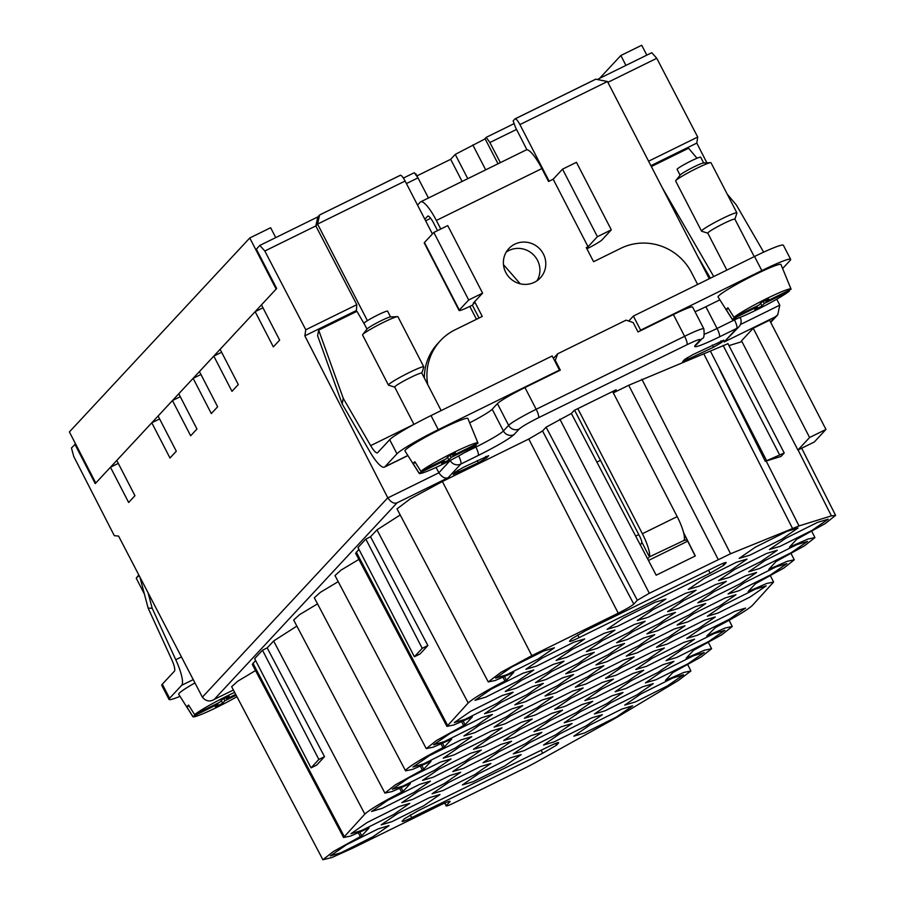 <?xml version="1.0" encoding="UTF-8"?>
<svg xmlns="http://www.w3.org/2000/svg" width="905" height="905" viewBox="0 0 905 905"><rect width="100%" height="100%" fill="white"/><g stroke="black" fill="none" stroke-linecap="round" stroke-linejoin="round"><path stroke-width="1.36" d="M75.59 443.936L71.45 447.986L73.746 456.471L114.302 535.658L118.6 536.111L202.426 697.269C206.012 701.318 209.96 702.031 214.27 699.384L233.4 690.017L214.27 699.384L397.08 502.829C394.139 503.983 391.062 502.343 387.838 497.897L304.838 335.834L305.777 329.771L264.814 251.024L315.834 225.933L356.796 304.691L305.777 329.771M637.324 600.275L546.1 427.171L542.548 430.984L528.78 439.027L618.228 613.171C626.328 609.099 631.509 606.079 633.772 604.088L637.324 600.275L649.315 593.273L730.561 553.747L799.025 525.918L831.412 515.873L835.609 515.375L825.19 523.588L796.751 539.278L789.465 547.118L807.905 539.075L814.93 537.604L804.511 545.817L776.083 561.507L768.798 569.347L787.237 561.292L794.262 559.833L783.843 568.046L755.415 583.736L748.13 591.565L766.569 583.521L773.594 582.062L752.327 605.479C747.338 610.027 735.075 617.357 715.538 627.47L706.782 636.023L725.222 627.98L732.247 626.509L721.839 634.722L693.4 650.412L686.114 658.252L704.554 650.197L711.579 648.738L701.16 656.951L672.732 672.641L665.447 680.47L683.897 672.426L690.911 670.967L678.298 680.515L616.486 717.586L537.298 761.569A27.467 2.296 -27.3 0 1 523.429 768.809L454.582 802.667C448.552 805.563 445.826 806.547 446.38 805.597L450.136 801.355M753.209 328.255L741.534 340.823L797.916 450.057L809.602 437.5L825.96 429.445L769.578 320.212L753.209 328.255L809.602 437.5M401.232 787.791L403.087 791.389L401.616 792.113C382.091 802.215 369.828 809.545 364.839 814.104L273.615 641L296.863 626.09M421.9 765.562L423.755 769.159L395.304 784.873L384.908 793.074L293.661 620.016L299.702 614.563L317.531 603.861M442.568 743.333L444.423 746.93L442.964 747.654C423.427 757.768 411.164 765.098 406.175 769.646L405.576 770.845L314.329 597.786L320.37 592.334L338.21 581.644M463.236 721.115L465.102 724.713L436.64 740.414L426.255 748.616L334.997 575.557L341.038 570.105L358.878 559.414M504.583 676.657L506.438 680.255L504.967 680.979C485.442 691.092 473.179 698.422 468.19 702.97L446.923 726.398L355.665 553.34L358.912 549.267M365.835 539.086L358.007 547.502L414.388 656.747L422.216 648.319L365.835 539.086L370.541 536.767L376.966 529.866L400.214 514.956M618.228 613.171L531.835 655.65L500.918 672.347L488.259 681.94L397.012 508.882L410.191 498.904L442.387 481.505L528.78 439.027M546.1 427.171L571.372 413.472L656.193 575.195L695.323 555.953L683.547 532.525M718.174 559.414L628.726 385.27L613.307 392.849L616.169 389.761L574.245 410.384L571.372 413.472M628.726 385.27L727.835 343.753M741.942 341.615L728.989 345.62M359.885 832.238L361.751 835.835L333.3 851.548L322.904 859.75L231.646 686.691L237.687 681.239L255.527 670.548M252.325 664.474L255.572 660.401M262.484 650.209L254.656 658.636L311.037 767.87L318.865 759.453L262.484 650.209L267.19 647.901L273.615 641M453.315 474.265L455.419 472.014L463.688 467.184L488.655 455.668L486.551 457.93L478.281 462.749L453.201 474.492M682.698 361.604L684.802 359.342L693.072 354.522L723.83 340.156L721.726 342.407L713.468 347.237L682.585 361.83M74.911 444.265L95.217 483.609L110.455 467.24L128.646 502.479L134.947 495.691L116.768 460.453L151.791 422.782L169.982 458.021L176.294 451.233L158.103 415.995L172.459 400.553L190.65 435.791L196.962 429.015L178.771 393.777L193.127 378.335L211.318 413.574L217.63 406.786L199.439 371.548L213.806 356.106L231.985 391.345L238.298 384.557L220.107 349.319L255.142 311.648L273.333 346.887L279.645 340.11L261.455 304.872L276.681 288.491L256.375 249.135L259.826 245.425L264.814 251.024M402.261 821.027C401.628 822.113 404.773 820.993 411.685 817.668L542.717 753.232L556.485 745.188L558.555 742.971C559.188 741.885 556.055 743.005 549.131 746.331L418.099 810.767L404.331 818.81L402.069 821.412M110.455 467.24L118.284 463.383M151.791 422.782L159.619 418.936M172.459 400.553L180.287 396.707M200.955 374.478L193.127 378.335M221.623 352.26L213.806 356.106M262.97 307.802L255.142 311.648M322.904 859.75L331.875 857.533L352.893 848.064L439.287 805.586C447.093 801.83 450.633 800.563 449.921 801.785L449.661 801.287M444.977 802.939L446.21 805.936L444.694 803.063M488.259 681.94L495.295 680.458L513.723 672.426L506.438 680.255M446.923 726.398L453.948 724.916L472.376 716.873L465.102 724.713M426.255 748.616L433.291 747.145L451.708 739.102L444.423 746.93M405.576 770.845L412.612 769.374L431.04 761.331L423.755 769.159M384.908 793.074L391.944 791.592L410.372 783.56L403.087 791.389M361.751 835.835L369.036 828.007L350.597 836.05L343.572 837.521L364.839 814.104M569.505 641.374L569.686 641C569.053 642.086 572.198 640.955 579.11 637.64L710.142 573.204L723.921 565.161L726.172 562.559M725.753 562.491L725.98 562.933C726.613 561.858 723.48 562.978 716.568 566.304L585.524 630.728L571.756 638.772L569.686 641M663.173 664.621L631.385 680.515L615.14 691.737L625.909 688.513L657.743 672.596L673.942 661.385L663.173 664.621M664.677 615.638L632.889 631.52L616.644 642.742L627.414 639.518L659.247 623.602L675.447 612.402L664.677 615.638M715.606 584.562L683.807 600.456L667.573 611.678L678.343 608.443L710.165 592.537L726.364 581.327L715.606 584.562M634.428 624.473L602.64 640.367L586.395 651.589L597.164 648.365L628.998 632.448L645.197 621.237L634.428 624.473M553.26 664.394L521.472 680.277L505.228 691.499L515.997 688.275L547.819 672.358L564.019 661.159L553.26 664.394M776.105 566.869L744.317 582.763L728.073 593.985L738.842 590.761L770.675 574.845L786.864 563.634L776.105 566.869M694.938 606.791L663.139 622.674L646.905 633.896L657.664 630.672L689.497 614.767L705.696 603.556L694.938 606.791M613.76 646.702L581.972 662.596L565.727 673.818L576.496 670.582L608.33 654.677L624.529 643.466L613.76 646.702M532.593 686.612L500.793 702.506L484.56 713.728L495.318 710.504L527.151 694.588L543.351 683.377L532.593 686.612M755.437 589.098L723.649 604.992L707.405 616.215L718.174 612.979L749.996 597.074L766.196 585.863L755.437 589.098M674.259 629.009L642.471 644.903L626.226 656.125L636.996 652.901L668.829 636.984L685.028 625.785L674.259 629.009M593.092 668.931L561.304 684.814L545.059 696.036L555.828 692.811L587.65 676.906L603.85 665.695L593.092 668.931M511.925 708.841L480.125 724.735L463.892 735.957L474.65 732.722L506.483 716.817L522.683 705.606L511.925 708.841M734.769 611.327L702.97 627.222L686.737 638.444L697.495 635.208L729.328 619.303L745.528 608.092L734.769 611.327M653.591 651.238L621.803 667.132L605.558 678.354L616.328 675.13L648.161 659.213L664.361 648.003L653.591 651.238M572.424 691.16L540.624 707.043L524.391 718.265L535.16 715.041L566.983 699.124L583.182 687.924L572.424 691.16M491.245 731.07L459.457 746.964L443.212 758.186L453.982 754.951L485.815 739.046L502.015 727.835L491.245 731.07M714.102 633.557L682.302 649.439L666.069 660.661L676.827 657.437L708.66 641.521L724.86 630.321L714.102 633.557M632.923 673.467L601.135 689.361L584.89 700.583L595.66 697.348L627.493 681.442L643.681 670.232L632.923 673.467M551.756 713.378L519.956 729.272L503.723 740.494L514.481 737.27L546.315 721.353L562.514 710.142L551.756 713.378M470.577 753.299L438.789 769.182L422.545 780.404L433.314 777.18L465.147 761.263L481.347 750.064L470.577 753.299M693.422 655.774L661.634 671.668L645.389 682.89L656.159 679.666L687.992 663.75L704.192 652.539L693.422 655.774M612.255 695.696L580.467 711.579L564.222 722.801L574.992 719.577L606.814 703.671L623.013 692.461L612.255 695.696M531.077 735.607L499.289 751.501L483.044 762.723L493.813 759.487L525.647 743.582L541.846 732.371L531.077 735.607M449.909 775.517L418.121 791.411L401.877 802.633L412.646 799.409L444.468 783.492L460.668 772.282L449.909 775.517M672.754 678.003L640.966 693.897L624.722 705.119L635.491 701.884L667.324 685.979L683.524 674.768L672.754 678.003M591.587 717.914L559.788 733.808L543.554 745.03L554.312 741.806L586.146 725.889L602.345 714.69L591.587 717.914M510.409 757.836L478.621 773.718L462.376 784.94L473.145 781.716L504.979 765.811L521.178 754.6L510.409 757.836M429.242 797.746L397.442 813.64L381.209 824.862L391.978 821.638L423.8 805.722L440 794.511L429.242 797.746M766.524 553.487L734.736 569.381L718.491 580.603L729.26 577.379L761.094 561.462L777.282 550.251L766.524 553.487M685.357 593.409L653.557 609.291L637.324 620.513L648.082 617.289L679.915 601.384L696.115 590.173L685.357 593.409M604.178 633.319L572.39 649.213L556.145 660.435L566.915 657.2L598.748 641.294L614.948 630.084L604.178 633.319M523.011 673.23L491.211 689.124L474.978 700.346L485.747 697.122L517.57 681.205L533.769 670.005L523.011 673.23M745.856 575.716L714.068 591.61L697.823 602.832L708.592 599.608L740.414 583.691L756.614 572.48L745.856 575.716M442.896 790.563L474.729 774.646L490.929 763.447L480.159 766.682L448.371 782.565L432.126 793.787L442.896 790.563M796.773 544.652L764.985 560.534L748.74 571.756L759.51 568.532L791.343 552.616L807.543 541.416L796.773 544.652M583.51 655.548L551.722 671.431L535.477 682.653L546.247 679.429L578.08 663.523L594.268 652.313L583.51 655.548M573.928 642.165L542.14 658.059L525.896 669.281L536.665 666.046L568.498 650.141L584.687 638.93L573.928 642.165M655.107 602.255L623.307 618.138L607.074 629.36L617.832 626.136L649.666 610.219L665.865 599.019L655.107 602.255M736.274 562.333L704.486 578.227L688.241 589.449L699.011 586.225L730.833 570.308L747.032 559.098L736.274 562.333M817.441 522.423L785.653 538.305L769.408 549.539L780.178 546.303L812.011 530.398L828.211 519.187L817.441 522.423M481.664 717.688L449.876 733.582L433.631 744.804L444.4 741.568L476.234 725.663L492.433 714.452L481.664 717.688M704.52 620.174L672.72 636.057L656.487 647.279L667.245 644.055L699.079 628.138L715.278 616.939L704.52 620.174M623.341 660.084L591.553 675.978L575.309 687.2L586.078 683.965L617.911 668.06L634.111 656.849L623.341 660.084M542.174 699.995L510.375 715.889L494.141 727.111L504.9 723.887L536.733 707.97L552.932 696.76L542.174 699.995M460.996 739.917L429.208 755.799L412.963 767.021L423.732 763.797L455.566 747.892L471.765 736.681L460.996 739.917M683.841 642.392L652.053 658.286L635.808 669.508L646.577 666.284L678.411 650.367L694.61 639.168L683.841 642.392M602.673 682.313L570.885 698.196L554.641 709.418L565.41 706.194L597.232 690.289L613.432 679.078L602.673 682.313M521.495 722.224L489.707 738.118L473.462 749.34L484.232 746.105L516.065 730.199L532.264 718.989L521.495 722.224M440.328 762.134L408.54 778.029L392.295 789.25L403.064 786.026L434.898 770.11L451.086 758.91L440.328 762.134M361.717 830.473L393.551 814.568L409.75 803.357L398.992 806.593L367.192 822.487L350.959 833.709L361.717 830.473M749.928 555.15L781.762 539.233L797.961 528.034L787.192 531.269L755.404 547.152L739.159 558.374L749.928 555.15M506.415 674.892L538.237 658.976L554.437 647.776L543.679 651.012L511.891 666.894L495.646 678.117L506.415 674.892M584.573 732.96L616.396 717.054L632.595 705.843L621.837 709.079L590.037 724.962L573.804 736.184L584.573 732.96M341.049 852.702L372.883 836.797L389.082 825.586L378.313 828.822L346.525 844.704L330.28 855.926L341.049 852.702M582.006 704.543L550.206 720.425L533.973 731.647L544.731 728.423L576.564 712.507L592.764 701.307L582.006 704.543M500.827 744.453L469.039 760.336L452.794 771.569L463.564 768.334L495.397 752.428L511.597 741.218L500.827 744.453M419.66 784.364L387.86 800.258L371.627 811.48L382.396 808.256L414.219 792.339L430.418 781.128L419.66 784.364M642.505 686.85L610.717 702.744L594.472 713.966L605.241 710.73L637.075 694.825L653.263 683.614L642.505 686.85M561.338 726.76L529.538 742.654L513.305 753.876L524.063 750.652L555.896 734.736L572.096 723.525L561.338 726.76M525.579 701.658L557.401 685.741L573.6 674.542L562.842 677.777L531.043 693.66L514.809 704.882L525.579 701.658M606.746 661.747L638.579 645.831L654.779 634.62L644.009 637.855L612.221 653.749L595.976 664.971L606.746 661.747M687.913 621.826L719.747 605.92L735.946 594.709L725.188 597.945L693.388 613.839L677.155 625.061L687.913 621.826M465.068 719.351L496.902 703.434L513.101 692.223L502.343 695.459L470.543 711.353L454.31 722.575L465.068 719.351M450.192 460.464L438.857 472.806C442.093 477.252 445.17 478.903 448.099 477.738L397.08 502.829M695.017 311.727A26.528 2.217 152.7 0 0 705.855 306.727L717.065 328.458L734.464 319.906A7.964 1.799 63.8 0 1 736.794 328.357A7.964 7.726 42.9 0 0 738.989 326.728L724.079 342.022L775.11 316.942L777.746 314.816L779.782 305.166L740.448 324.51M776.728 299.204L779.782 305.166M797.916 450.057L814.274 442.013L825.96 429.445M318.865 759.453L324.51 756.671L267.19 647.901M324.51 756.671L316.682 765.098L311.037 767.87M358.312 832.928L360.281 836.559M666.917 679.757L666.634 679.191M687.585 657.528L687.314 656.962M708.253 635.299L707.982 634.733M749.589 590.852L749.317 590.286M770.268 568.623L769.985 568.057M790.936 546.394L790.665 545.828M781.004 456.437L766.184 461.03A38.723 3.235 -27.3 0 0 765.291 461.324L784.216 452.986L781.004 456.437M727.925 343.561L784.216 452.986M766.637 460.713L710.527 351.355M719.498 369.387L765.291 461.324M613.307 392.849L613.635 393.517M503.01 677.347L504.967 680.979M422.216 648.319L427.861 645.548L370.541 536.767M427.861 645.548L420.033 653.964L414.388 656.747M461.663 721.794L463.632 725.425M440.995 744.023L442.964 747.654M420.327 766.252L422.296 769.884M399.659 788.481L401.616 792.113M598.013 79.131L651.781 52.694L656.759 58.293L697.721 137.051L696.793 143.103L706.896 162.832M438.812 472.704L436.086 467.399M356.31 311.625L356.796 304.691M304.838 335.834L355.869 310.743M259.826 245.425L317.813 216.917L315.834 225.933L317.565 224.078L405.112 181.034L432.42 233.954M428.461 197.991L417.986 177.878L414.298 172.708L403.381 178.081M319.748 214.926L400.168 175.389A7.964 1.799 63.8 0 1 400.293 175.287L319.68 214.938L317.813 216.917M514.142 123.612L486.2 137.356L485.035 138.612L498.022 163.782M367.407 320.664L317.565 224.078L319.578 215.017M469.661 422.816A26.528 2.217 152.7 0 0 492.196 409.252L497.422 403.63A26.528 2.217 152.7 0 1 524.968 387.555L536.179 409.286A7.964 1.799 -116.2 0 1 538.509 417.737L686.94 344.748C696.624 340.088 701.013 338.527 700.131 340.042L694.904 345.653A7.964 7.726 42.9 0 0 697.099 344.024L702.325 338.413C703.988 338.481 704.486 335.28 703.83 328.809A26.528 2.217 -27.3 0 0 684.61 336.298L536.179 409.286A26.528 2.217 -27.3 0 0 508.633 425.361L503.418 430.984A7.964 7.726 42.9 0 0 514.006 434.604C508.791 439.185 496.856 446.154 478.202 455.509L460.803 464.073L448.099 477.738M703.83 328.809L692.619 307.078A26.528 2.217 152.7 0 0 673.388 314.567L638.025 331.954L633.172 322.565L626.113 320.144L557.695 353.787L554.946 361.333M524.968 387.555L560.331 370.156L555.478 360.767M719.871 299.838L705.855 306.727M650.899 165.672L696.793 143.103M549.143 181.204L519.911 124.585A7.964 1.799 -116.2 0 0 515.092 118.838L595.716 79.199L607.459 81.529L709.26 278.751M515.092 118.838A7.964 1.799 -116.2 0 0 514.968 118.94L513.146 120.885L515.533 127.469L526.936 149.778M607.877 82.332L656.759 58.293M648.591 161.203L697.721 137.051M476.471 319.284L469.819 306.41M400.293 175.287A7.964 1.799 63.8 0 1 405.112 181.034M417.986 177.878L406.424 183.568M503.474 264.667L520.239 283.808M486.2 137.356L489.877 142.526L500.363 162.64M557.695 353.787L553.419 358.38M516.529 129.426L489.877 142.526M596.881 462.104L600.456 460.351M638.772 534.584L635.695 536.099M424.309 377.951A53.056 51.495 -137.1 0 1 437.794 343.504L440.407 340.699A53.056 51.495 -137.1 0 1 455.011 329.839L482.263 316.445L474.989 302.349L472.376 305.155L479.017 318.04M427.771 384.659A53.056 51.495 -137.1 0 1 440.407 340.699M472.376 305.155L470.634 306.014A15.917 1.335 152.7 0 1 459.095 310.506A15.917 1.335 152.7 0 1 459.333 310.042L468.688 299.985L433.823 232.449L424.468 242.506L459.333 310.042M474.989 302.349L473.247 303.209L482.603 293.141L468.688 299.985M433.823 232.449L447.737 225.605L482.603 293.141M459.095 310.506L424.241 242.959A15.917 1.335 -27.3 0 1 424.468 242.506M427.907 216.046L424.807 219.18M427.567 216.216A9.944 2.251 63.8 0 1 427.726 216.091A9.944 2.251 63.8 0 1 433.744 223.275L437.534 230.617M417.533 205.084L420.293 202.12A25.872 5.837 63.8 0 1 420.701 201.815A25.872 5.837 63.8 0 1 436.357 220.458L440.78 229.033M586.926 248.818A15.917 1.335 152.7 0 0 601.961 239.916L611.316 229.847L576.451 162.312L562.537 169.156L553.181 179.213L548.543 181.498L541.88 168.579A25.872 5.837 -116.2 0 0 526.224 149.925L420.701 201.815M562.537 169.156L597.402 236.691L588.046 246.748L586.304 247.608L593.578 261.703L620.83 248.309A53.056 51.495 -137.1 0 1 691.465 272.484L697.653 284.453M553.181 179.213L588.046 246.748M611.316 229.847L597.402 236.691M640.14 544.584A13.27 1.109 -27.3 0 0 641.351 543.747L641.86 542.219A6.629 1.493 -116.2 0 0 639.778 536.529L574.585 410.214M365.043 325.314L356.932 311.32L318.673 330.133L343.255 398.313L370.665 445.633A13.27 2.998 63.8 0 0 377.408 452.839A13.27 2.998 63.8 0 0 377.623 452.681L389.693 439.694A39.797 3.326 -27.3 0 1 431.006 415.576L552.186 355.982L559.46 370.077L558.589 371.016M425.633 220.786L430.667 218.309M639.767 331.106L640.638 330.167L633.364 316.071L628.737 321.037M754.544 256.488L761.818 270.584A39.797 3.326 -27.3 0 1 790.653 259.35L783.368 245.255A39.797 3.326 -27.3 0 0 754.544 256.488L633.364 316.071M687.54 541.247L648.466 560.466M389.693 439.694L396.967 453.79A39.797 3.326 -27.3 0 1 438.28 429.671L559.46 370.077M396.967 453.79L384.897 466.776A29.186 6.595 -116.2 0 1 384.433 467.127L407.917 455.577M343.255 398.313L342.192 403.947L369.613 451.278A29.186 6.595 -116.2 0 0 384.433 467.127M790.653 259.35A39.797 3.326 -27.3 0 1 790.076 260.493L782.61 268.514M761.818 270.584L640.638 330.167M713.74 276.545L662.155 187.493M697.585 256.138L710.368 278.208M763.662 252.133L736.365 205.005L727.213 194.134M318.673 330.133L317.61 335.778L342.192 403.947M696.997 158.239L688.581 148.239L651.34 166.554M505.782 272.473A21.505 20.872 -137.1 0 1 508.836 248.592A21.505 20.872 -137.1 0 1 543.385 253.988A21.505 20.872 -137.1 0 1 540.33 277.88A21.505 20.872 -137.1 0 1 505.782 272.473M506.234 252.065A21.505 20.872 -137.1 0 1 537.502 260.301A21.505 20.872 -137.1 0 1 537.05 280.72M687.019 539.832L684.972 540.342A13.27 1.109 152.7 0 1 684.146 540.387L684.214 539.765A22.546 5.091 -116.2 0 0 677.178 516.619L612.606 391.526M684.146 540.387L649.417 556.869A22.546 5.091 -116.2 0 0 642.38 533.724L577.82 408.63M648.625 557.842A13.27 1.109 -27.3 0 1 647.505 558.623M680.096 175.151L677.11 169.371A13.27 1.109 -27.3 0 1 683.614 164.88A13.27 1.109 -27.3 0 1 696.364 158.499A13.27 1.109 -27.3 0 1 700.685 157.199L703.671 162.991M675.809 180.615L680.243 174.97A13.27 1.109 -27.3 0 1 687.619 170.208A13.27 1.109 -27.3 0 1 699.395 164.371A13.27 1.109 -27.3 0 1 703.434 163.002L710.595 162.651A19.899 1.663 152.7 0 0 704.543 164.721A19.899 1.663 152.7 0 0 686.884 173.466A19.899 1.663 152.7 0 0 675.809 180.615A19.899 1.663 152.7 0 0 675.662 181.023L701.533 231.148A19.899 1.663 -27.3 0 1 711.285 224.395A19.899 1.663 -27.3 0 1 730.414 214.836A19.899 1.663 -27.3 0 1 736.896 212.89A19.899 1.663 -27.3 0 1 736.896 213.048L734.917 219.18M736.896 212.89L711.025 162.776A19.899 1.663 152.7 0 0 710.595 162.651M707.88 233.196A15.249 1.278 -27.3 0 1 707.778 233.128A15.249 1.278 -27.3 0 1 715.255 227.958A15.249 1.278 -27.3 0 1 729.928 220.628A15.249 1.278 -27.3 0 1 734.894 219.134L754.238 256.624M707.8 233.173L701.658 231.239A19.899 1.663 -27.3 0 1 701.533 231.148M788.968 290.301L789.318 291.139A33.078 2.772 -27.3 0 1 743.028 316.173A33.078 2.772 -27.3 0 1 732.269 319.431L718.084 296.998A35.397 2.964 -27.3 0 1 735.324 285.041A35.397 2.964 -27.3 0 1 769.454 267.971A35.397 2.964 -27.3 0 1 780.981 264.532L791.049 289.091A33.078 2.772 -27.3 0 1 791.061 289.272L766.003 301.591L768.503 298.899L761.546 302.327L759.046 305.019L733.978 317.338A33.078 2.772 -27.3 0 1 780.268 292.304A33.078 2.772 -27.3 0 1 791.049 289.091M732.269 319.431A33.078 2.772 -27.3 0 1 732.247 319.205L726.217 309.657A34.062 2.851 -27.3 0 1 727.959 307.779L733.978 317.338M789.318 291.139L764.261 303.469L763.243 301.489M732.247 319.205L757.304 306.885L754.793 309.578L761.761 306.161L764.261 303.469M766.003 301.591L765.392 300.426M728.446 308.56L726.217 309.657M757.304 306.885L756.885 306.082M761.761 306.161L760.811 303.107M367 329.115L364.014 323.323A13.27 1.109 -27.3 0 1 370.518 318.832A13.27 1.109 -27.3 0 1 383.279 312.451A13.27 1.109 -27.3 0 1 387.589 311.162L390.575 316.942M362.724 334.567L367.147 328.922A13.27 1.109 -27.3 0 1 374.534 324.16A13.27 1.109 -27.3 0 1 386.311 318.334A13.27 1.109 -27.3 0 1 390.338 316.954L397.51 316.614A19.899 1.663 152.7 0 0 391.458 318.673A19.899 1.663 152.7 0 0 373.788 327.418A19.899 1.663 152.7 0 0 362.724 334.567A19.899 1.663 152.7 0 0 362.566 334.986L388.437 385.1A19.899 1.663 -27.3 0 1 398.189 378.358A19.899 1.663 -27.3 0 1 417.318 368.799A19.899 1.663 -27.3 0 1 423.8 366.853A19.899 1.663 -27.3 0 1 423.8 367L421.821 373.132M423.8 366.853L397.929 316.727A19.899 1.663 152.7 0 0 397.51 316.614M394.784 387.148A15.249 1.278 -27.3 0 1 394.682 387.08A15.249 1.278 -27.3 0 1 402.159 381.91A15.249 1.278 -27.3 0 1 416.832 374.58A15.249 1.278 -27.3 0 1 421.798 373.086L441.154 410.587M394.704 387.125L388.562 385.191A19.899 1.663 -27.3 0 1 388.437 385.1M475.872 444.253L476.222 445.102A33.078 2.772 -27.3 0 1 429.932 470.136A33.078 2.772 -27.3 0 1 419.173 473.383L404.988 450.962A35.397 2.964 -27.3 0 1 422.228 438.993A35.397 2.964 -27.3 0 1 456.358 421.934A35.397 2.964 -27.3 0 1 467.896 418.495L477.953 443.043A33.078 2.772 -27.3 0 1 477.964 443.224L452.907 455.554L455.407 452.862L448.45 456.278L445.95 458.971L420.893 471.29A33.078 2.772 -27.3 0 1 467.184 446.256A33.078 2.772 -27.3 0 1 477.953 443.043M419.173 473.383A33.078 2.772 -27.3 0 1 419.151 473.168L413.121 463.609A34.062 2.851 -27.3 0 1 414.863 461.742L420.893 471.29M476.222 445.102L451.165 457.421L450.147 455.441M419.151 473.168L444.208 460.837L441.708 463.53L448.665 460.113L451.165 457.421M452.907 455.554L452.308 454.389M415.35 462.512L413.121 463.609M444.208 460.837L443.789 460.034M448.665 460.113L447.715 457.07M169.02 699.429L161.746 685.334A39.797 3.326 -27.3 0 1 162.323 684.18L174.405 671.205A13.27 2.998 63.8 0 0 171.712 659.575L148.137 608.126L152.187 608.262L175.762 659.722A29.186 6.595 63.8 0 1 181.679 685.3L169.597 698.275A39.797 3.326 -27.3 0 0 169.02 699.429A39.797 3.326 -27.3 0 0 180.027 696.352M148.092 592.809L152.187 608.262M139.913 577.085L148.137 608.126M139.189 575.704A19.899 1.663 152.7 0 0 136.44 577.888A19.899 1.663 152.7 0 0 136.282 578.295L144.393 594.019M236.929 696.714A33.078 2.772 -27.3 0 1 203.648 713.445A33.078 2.772 -27.3 0 1 192.889 716.703L178.704 694.271A35.397 2.964 -27.3 0 1 194.948 682.89M192.889 716.703A33.078 2.772 -27.3 0 1 192.867 716.489L186.837 706.929A34.062 2.851 -27.3 0 1 188.579 705.063L194.609 714.611A33.078 2.772 -27.3 0 1 234.644 692.37M192.867 716.489L217.924 704.158L215.424 706.85L222.381 703.434L224.881 700.742L236.137 695.21M194.609 714.611L219.666 702.291L222.166 699.599L229.123 696.183L226.623 698.864L235.719 694.395M217.924 704.158L217.505 703.355M221.431 700.391L222.381 703.434M186.837 706.929L189.066 705.832M224.881 700.742L223.863 698.762M226.623 698.864L226.024 697.71M599.608 78.35L620.841 55.51L641.713 45.25L646.815 55.137M625.943 65.398L620.841 55.51M417.782 177.595L415.814 173.783L415.248 174.032M485.159 138.861L455.238 154.404L450.667 159.314L416.911 175.909M275.742 237.596L270.64 227.721L249.769 237.981L276.138 289.08L95.772 483.032L69.391 431.934L249.769 237.981M485.68 169.857L472.817 144.936M455.238 154.404L467.772 178.67M450.667 159.314L462.104 181.453M775.11 316.942L770.472 321.931M704.576 334.149A26.528 2.217 -27.3 0 0 717.065 328.458A7.964 1.799 63.8 0 1 719.396 336.909L736.794 328.357L724.079 342.022M719.396 336.909C701.42 345.552 693.253 348.47 694.904 345.653M514.006 434.604L519.232 428.993C522.049 426.527 528.475 422.771 538.509 417.737M202.369 697.167L387.781 497.795M458.654 455.95A7.964 1.799 63.8 0 1 460.803 464.073A7.964 7.726 -137.1 0 1 450.215 460.453M464.503 452.658L475.872 447.059A7.964 1.799 63.8 0 1 478.202 455.509M492.196 409.252L503.418 430.984A26.528 2.217 -27.3 0 1 475.872 447.059L475.249 445.848M519.232 428.993A7.964 7.726 -137.1 0 1 508.633 425.361L497.422 403.63M686.94 344.748A7.964 1.799 -116.2 0 0 684.61 336.298L673.388 314.567M700.131 340.042A7.964 7.726 42.9 0 0 702.325 338.413M438.857 472.806L387.838 497.897M344.16 836.333L252.936 663.229M831.412 515.873L798.063 449.989M799.025 525.918L766.184 461.03M779.499 454.672L723.118 345.427M792.475 528.35L703.796 353.855M730.561 553.747L641.894 379.252M649.315 593.273L559.867 419.128M683.569 532.604L689.271 543.916M633.772 604.088L542.548 430.984M531.835 655.65L442.387 481.505M468.19 702.97L376.966 529.866M447.511 725.199L356.287 552.095M457.964 470.261L458.971 472.252M477.139 460.566L478.281 462.749M485.747 456.403L486.551 457.93M687.348 357.588L688.354 359.579M712.326 345.054L713.468 347.237M720.934 340.88L721.726 342.407M710.142 573.204L708.604 570.218M579.11 637.64L577.684 634.88M556.485 745.188L555.568 743.412M542.717 753.232L541.179 750.245M411.685 817.668L410.259 814.907M723.921 565.161L723.005 563.385M738.989 326.728A7.964 7.964 0 0 0 740.233 317.666A7.964 0.667 -27.3 0 0 734.464 319.906L734.204 319.397M595.558 79.312L515.25 118.804M519.911 124.585L607.459 81.529M541.88 168.579L436.357 220.458M431.006 415.576L438.28 429.671M407.85 455.487L384.897 466.776M370.665 445.633L413.924 424.366L394.682 387.08M677.178 516.619L642.38 533.724M649.417 556.869L641.86 542.219M684.972 540.342L684.35 539.142M193.24 679.61L181.679 685.3M162.323 684.18L169.597 698.275M181.441 656.928L175.762 659.722M777.746 314.827L770.709 322.395M343.572 837.521L252.325 664.462M690.911 670.967L687.766 664.734M711.579 648.738L708.434 642.505M732.247 626.509L729.102 620.276M773.594 582.062L770.438 575.829M794.262 559.833L791.117 553.6M814.93 537.604L811.785 531.371M835.575 515.33L801.672 448.213M695.187 556.021L683.75 533.35M726.862 270.097L707.778 233.128M138.782 574.901L136.44 577.888"/></g></svg>
